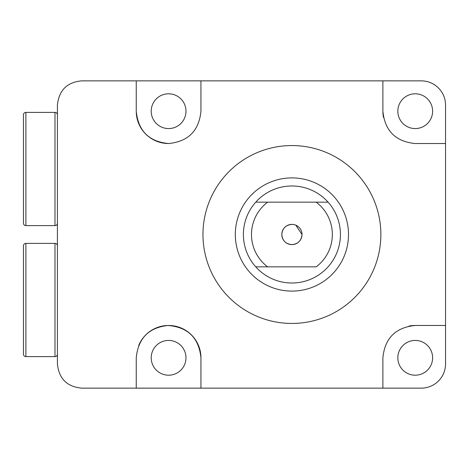 <?xml version="1.0" encoding="UTF-8"?>
<svg xmlns="http://www.w3.org/2000/svg" width="469" height="469" viewBox="0 0 469 469"><rect width="100%" height="100%" fill="white"/><g stroke="black" fill="none" stroke-linecap="round" stroke-linejoin="round"><path stroke-width="0.7" d="M291.911 145.554A88.946 88.946 0 0 1 380.863 234.5A88.946 88.946 0 0 1 291.911 323.446A88.946 88.946 0 0 1 202.966 234.5A88.946 88.946 0 0 1 291.911 145.554M291.911 388.139L382.88 388.139L382.88 357.812C384.797 338.208 395.578 327.426 415.229 325.468L445.55 325.468L445.55 143.532L415.229 143.532C395.619 141.615 384.838 130.833 382.88 111.188L382.88 80.861L81.67 80.861C67.038 82.216 58.947 90.3 57.411 105.12L57.411 363.88C58.918 378.665 67.008 386.755 81.67 388.139L291.911 388.139M415.229 93.8A17.388 17.388 0 0 0 397.841 111.188A17.388 17.388 0 0 0 415.229 128.57A17.388 17.388 0 0 0 432.611 111.188A17.388 17.388 0 0 0 415.229 93.8M168.6 340.43A17.388 17.388 0 0 0 151.211 357.812A17.388 17.388 0 0 0 168.6 375.2A17.388 17.388 0 0 0 185.982 357.812A17.388 17.388 0 0 0 168.6 340.43M168.6 93.8A17.388 17.388 0 0 0 151.211 111.188A17.388 17.388 0 0 0 168.6 128.57A17.388 17.388 0 0 0 185.982 111.188A17.388 17.388 0 0 0 168.6 93.8M415.229 340.43A17.388 17.388 0 0 0 397.841 357.812A17.388 17.388 0 0 0 415.229 375.2A17.388 17.388 0 0 0 432.611 357.812A17.388 17.388 0 0 0 415.229 340.43M200.943 111.188L200.943 80.861L200.943 111.188C199.003 130.81 188.221 141.591 168.6 143.532C149.013 141.708 138.232 130.927 136.25 111.188L136.25 80.861M382.88 357.812L382.88 388.139L421.291 388.139A24.259 24.259 0 0 0 445.55 363.88L445.55 325.468L415.229 325.468A32.343 32.343 0 0 0 408.968 326.084M415.229 143.532L445.55 143.532L445.55 105.12A24.259 24.259 0 0 0 421.291 80.861L382.88 80.861L382.88 111.188A32.343 32.343 0 0 0 383.495 117.449M136.25 388.139L136.25 357.812C138.162 338.313 148.773 327.532 168.084 325.474C187.946 327.139 198.897 337.915 200.943 357.812L200.943 388.139L200.943 357.812A32.343 32.343 0 0 0 138.713 345.448M136.25 111.188A32.343 32.343 0 0 0 168.6 143.532M23.45 354.177L23.45 245.82A2.427 2.427 0 0 1 25.877 243.393L25.877 356.604A2.427 2.427 0 0 1 23.45 354.177M25.877 356.604L54.984 356.604A2.427 2.427 0 0 0 57.411 354.177M54.984 356.604L54.984 243.393A2.427 2.427 0 0 1 57.411 245.82M54.984 243.393L25.877 243.393M23.45 328.945L23.45 314.47M293.911 224.592L291.911 224.393C285.768 224.985 282.397 228.356 281.805 234.5A10.107 10.107 0 0 0 291.911 244.607A10.107 10.107 0 0 0 302.018 234.5A10.107 10.107 0 0 0 291.911 224.393A10.107 10.107 0 0 0 281.805 234.5C282.397 240.65 285.768 244.021 291.911 244.607C298.073 244.003 301.438 240.632 302.018 234.5L295.804 225.173M348.514 234.5A56.602 56.602 0 0 1 291.911 291.102A56.602 56.602 0 0 1 235.309 234.5A56.602 56.602 0 0 1 291.911 177.898A56.602 56.602 0 0 1 348.514 234.5M255.752 266.843A48.518 48.518 0 0 0 340.43 234.5A48.518 48.518 0 0 0 328.077 202.157L316.17 202.157L328.077 202.157A48.518 48.518 0 0 0 255.752 202.157L316.17 202.157A40.434 40.434 0 0 1 316.17 266.843L267.652 266.843A40.434 40.434 0 0 1 267.652 202.157L255.752 202.157A48.518 48.518 0 0 0 255.752 266.843L267.652 266.843L255.752 266.843M23.45 223.18L23.45 114.823A2.427 2.427 0 0 1 25.877 112.396L25.877 225.607A2.427 2.427 0 0 1 23.45 223.18M25.877 225.607L54.984 225.607A2.427 2.427 0 0 0 57.411 223.18M54.984 225.607L54.984 112.396A2.427 2.427 0 0 1 57.411 114.823M54.984 112.396L25.877 112.396M23.45 197.947L23.45 183.473"/></g></svg>
